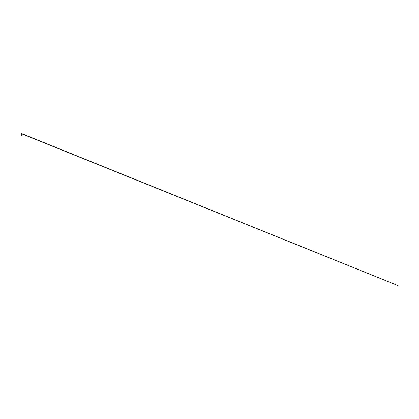 <?xml version="1.0" encoding="UTF-8"?>
<svg xmlns="http://www.w3.org/2000/svg" width="419" height="419" viewBox="0 0 419 419"><rect width="100%" height="100%" fill="white"/><g stroke="black" fill="none" stroke-linecap="round" stroke-linejoin="round"><path stroke-width="0.63" d="M21.678 133.609L21.751 133.41A49.908 49.908 0 0 0 21.715 133.41L21.18 133.41A49.908 49.908 0 0 0 21.149 133.41L21.751 133.41L21.222 133.609M21.243 134.557L21.688 134.227L21.228 133.954L21.673 133.949L21.144 133.808L21.94 133.808L21.144 133.808M21.568 134.038L21.249 134.096L21.652 134.2L21.249 134.3L21.652 134.405L21.249 134.504L21.652 134.604L21.249 134.709L21.652 134.808L21.249 134.913L21.652 135.012L21.249 135.117L21.652 135.457L21.448 135.269M21.668 134.059L21.228 134.159L21.668 134.258L21.228 134.363L21.668 134.462L21.228 134.567L21.668 134.667L21.228 134.771L21.668 134.871L21.228 134.976L21.662 135.065L21.228 135.18L21.668 135.279L21.243 135.567L21.448 135.395M21.668 135.285L21.249 135.285L21.652 135.18L21.249 135.08L21.652 134.976L21.249 134.876L21.652 134.771L21.249 134.672L21.652 134.567L21.249 134.468L21.652 134.363L21.448 134.111M21.201 135.379L21.688 135.468L21.243 135.567L21.668 135.473L21.243 135.567L21.668 135.473L21.228 135.379L21.652 135.18L21.249 135.08L21.652 134.976L21.249 134.876L21.652 134.771L21.249 134.672L21.448 134.415M21.448 135.232L21.448 134.52M21.448 135.316L21.688 135.468L21.29 135.547L21.558 135.217M21.243 135.164L21.688 135.054L21.212 134.949L21.688 134.85L21.212 134.745L21.558 134.604M21.254 134.174L21.751 133.808L20.96 133.808L21.448 133.808M21.254 135.196L21.647 135.007M21.254 134.991L21.652 134.771M21.254 134.583L21.668 134.258M21.254 134.379L21.647 134.19M21.191 134.127L21.652 134.012M21.191 135.175L21.688 135.038M21.191 134.97L21.688 134.834M21.191 134.562L21.688 134.431M21.191 134.358L21.688 134.227M21.191 134.153L21.709 134.227M21.715 133.41L21.448 133.41M21.94 133.808L20.96 133.808M21.238 133.624L398.05 285.59L21.275 133.436"/></g></svg>

